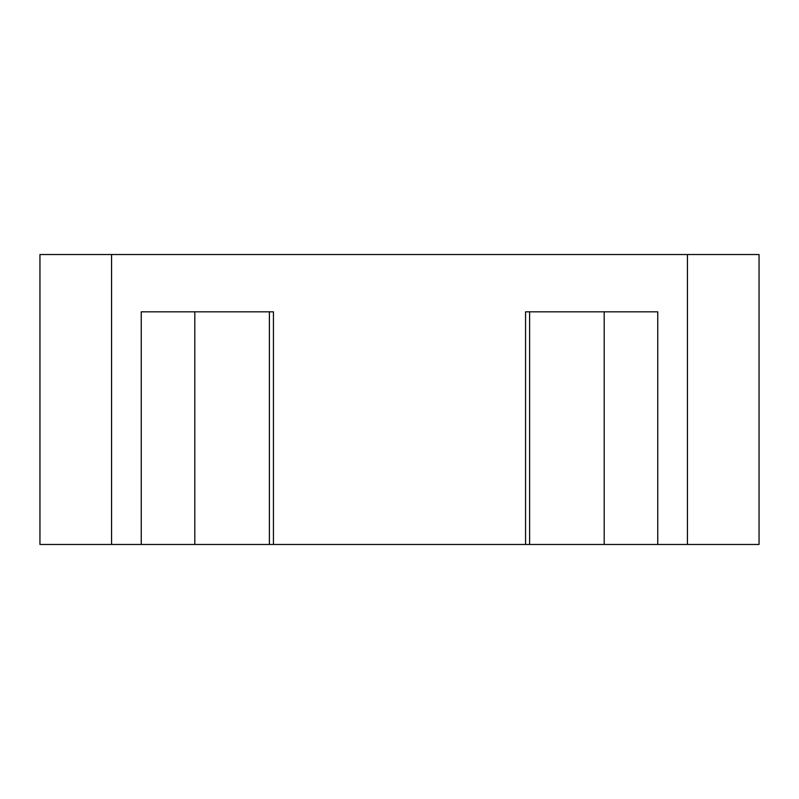 <?xml version="1.0" encoding="UTF-8"?>
<svg xmlns="http://www.w3.org/2000/svg" width="799" height="799" viewBox="0 0 799 799"><rect width="100%" height="100%" fill="white"/><g stroke="black" fill="none" stroke-linecap="round" stroke-linejoin="round"><path stroke-width="1.2" d="M111.57 544.469L39.95 544.469L39.95 254.531L759.05 254.531L759.05 544.469L111.57 544.469L111.57 254.531M525.562 544.469L525.562 311.83L657.757 311.83L657.757 544.469M141.243 544.469L141.243 311.83L273.438 311.83L273.438 544.469M269.383 544.469L269.383 311.83M604.194 544.469L604.194 311.83M529.617 544.469L529.617 311.83M194.806 544.469L194.806 311.83M687.43 254.531L687.43 544.469"/></g></svg>
